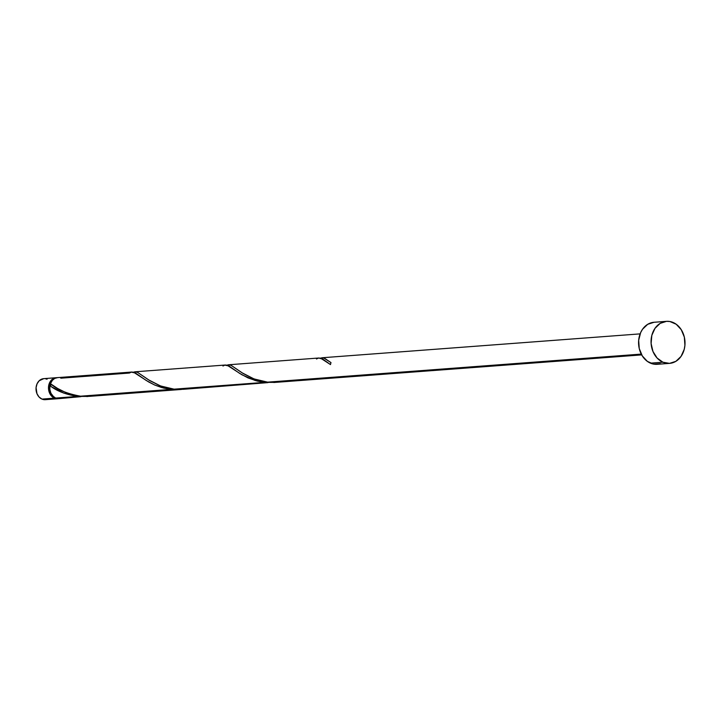 <?xml version="1.0" encoding="UTF-8"?>
<svg xmlns="http://www.w3.org/2000/svg" width="721" height="721" viewBox="0 0 721 721"><rect width="100%" height="100%" fill="white"/><g stroke="black" fill="none" stroke-linecap="round" stroke-linejoin="round"><path stroke-width="1.08" d="M54.435 398.154A10.536 8.481 -94.3 0 1 48.532 386.771A10.536 8.481 -94.3 0 1 56.193 377.714A10.536 8.481 -94.3 0 1 56.815 377.696L54.598 378.029L51.66 379.805L49.533 382.869L48.541 386.744L49.452 392.783L51.524 396.063L54.435 398.154L41.962 399.092L54.435 398.154L58.392 398.65A10.536 8.481 -94.3 0 1 57.77 398.731A10.536 8.481 -94.3 0 1 54.435 398.154M56.193 377.714L43.72 378.651A10.536 8.481 85.7 0 0 36.068 387.7A10.536 8.481 85.7 0 0 41.962 399.092L39.051 397.001L36.978 393.72L36.068 387.673L37.059 383.797L39.195 380.742L43.765 378.651M51.606 381.274A9.481 7.634 85.7 0 0 52.705 395.901M662.923 362.212A21.071 16.962 -94.3 0 1 651.135 339.447A21.071 16.962 -94.3 0 1 666.447 321.341A21.071 16.962 -94.3 0 1 673.126 322.485A21.071 16.962 -94.3 0 1 684.923 345.26A21.071 16.962 -94.3 0 1 669.602 363.366A21.071 16.962 -94.3 0 1 662.923 362.212L650.459 363.15L662.923 362.212L657.11 358.04L652.965 351.469L651.108 343.511L651.82 335.382L655.01 328.307L660.175 323.378L666.537 321.332L669.872 321.512L676.19 324.234L681.273 329.713L684.337 337.113L684.914 345.314L684.229 349.325L681.048 356.399L675.883 361.329L669.521 363.375L662.923 362.212M666.447 321.341L653.983 322.278A21.071 16.962 85.7 0 0 638.662 340.375A21.071 16.962 85.7 0 0 650.459 363.15A21.071 16.962 85.7 0 0 657.137 364.303L669.602 363.366M320.16 358.346L323.585 357.922L331.002 362.609A10.536 8.481 85.7 0 0 330.497 364.592L322.9 359.211L318.817 358.013M640.122 333.877L322.197 357.751M226.682 365.349L228.845 364.772L231.153 365.367L243.283 373.586L253.089 378.561L261.11 381.076L267.608 382.148L641.275 354.101L267.608 382.148L275.44 382.373L641.699 354.894M228.133 364.826L228.845 364.772M52.092 387.114L49.911 385.654A10.536 8.481 85.7 0 0 55.679 398.064L77.562 396.415L63.899 393.161L52.092 387.114M132.015 372.027L57.437 377.624A10.536 8.481 85.7 0 0 50.425 383.671L57.563 388.43L65.205 392.269L72.551 394.738L80.554 396.19L171.093 389.394L163.55 388.06L154.429 384.906L146.165 380.436L135.512 373.054L131.321 372.135M133.151 372.369L135.323 371.793L137.621 372.387L149.752 380.607L159.566 385.582L167.578 388.096L174.085 389.169L264.625 382.373L257.082 381.039L247.961 377.876L239.687 373.415L229.035 366.034L224.844 365.114M134.611 371.847L135.323 371.793M80.923 396.658L55.679 398.064A10.536 8.481 85.7 0 0 59.014 398.632L80.923 396.658M88.106 396.433L86.835 396.55M60.78 378.201L129.429 373.045L131.231 372.162L133.511 372.18L148.544 381.887L154.664 385.005L161.693 387.556L171.093 389.394L80.554 396.19L89.81 396.325L180.358 389.529L171.093 389.394L181.854 389.394M181.638 389.412L180.358 389.529M267.978 382.617L264.625 382.373L174.085 389.169L183.341 389.304L267.978 382.617M275.161 382.391L273.89 382.509M57.698 377.606L54.688 378.426L52.146 380.535L50.425 383.671L50.785 385.338L49.911 385.654L49.848 389.493L50.903 393.152L52.939 396.144L55.679 398.064L58.969 398.641L62.15 397.613M660.319 363.681L653.713 364.132L647.395 361.41L642.312 355.931L639.248 348.522L638.671 340.321L640.663 332.57L642.537 329.245L647.701 324.315L654.064 322.269M52.191 380.643L49.686 385.086L49.37 388.745L50.2 392.323L53.309 396.379M48.433 398.65L45.252 399.668L41.962 399.092A10.536 8.481 85.7 0 0 45.297 399.668L57.77 398.731M45.432 378.741L47.063 379.228M320.584 358.139L322.215 357.751L324.594 358.301L331.002 362.609A10.536 8.481 85.7 0 0 330.497 364.592L320.566 358.139L318.285 358.121L316.483 359.004M267.608 382.148L254.071 378.94L241.995 372.766L231.062 365.322L228.692 364.772L227.052 365.159M174.085 389.169L160.54 385.96L148.472 379.787L137.531 372.342L135.16 371.793L133.529 372.189M80.554 396.19C67.143 393.792 57.103 389.619 50.425 383.671M50.65 383.833A1.054 0.847 -94.3 0 1 49.911 385.654C56.626 390.962 65.845 394.549 77.562 396.415L88.323 396.415M222.96 366.025L224.754 365.141L227.034 365.159L242.076 374.866L255.216 380.535L264.625 382.373L275.377 382.373M319.07 357.986L228.53 364.781M225.547 365.006L134.998 371.802"/></g></svg>
